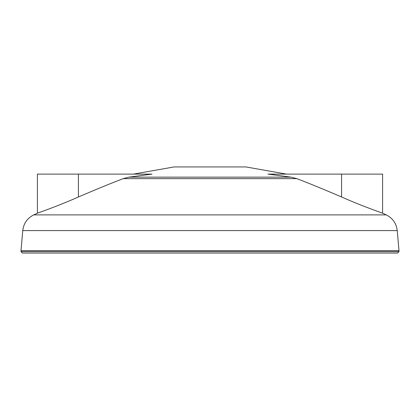 <?xml version="1.0" encoding="UTF-8"?>
<svg xmlns="http://www.w3.org/2000/svg" width="420" height="420" viewBox="0 0 420 420"><rect width="100%" height="100%" fill="white"/><g stroke="black" fill="none" stroke-linecap="round" stroke-linejoin="round"><path stroke-width="0.63" d="M123.16 178.642C110.733 183.409 95.823 189.52 78.419 196.975C57.477 206.299 37.123 213.245 37.412 213.187C37.123 213.245 57.477 206.299 78.419 196.975L78.419 174.116L152.019 174.116L129.019 177.14L123.16 178.642L296.84 178.642C309.267 183.409 324.177 189.52 341.581 196.975C362.523 206.299 382.877 213.245 382.589 213.187C382.877 213.245 362.523 206.299 341.581 196.975L341.581 174.116L382.589 174.116L382.589 213.187L386.264 214.898L33.737 214.898L37.412 213.187L37.412 174.116L78.419 174.116M286.587 174.116L245.884 166.934L174.116 166.934L133.413 174.116M296.84 178.642L290.981 177.14L267.981 174.116L341.581 174.116M33.737 214.898C27.284 218.169 23.625 223.398 22.759 230.58L397.241 230.58L399 250.672L21 250.672L21 251.627L22.433 253.066L397.567 253.066L399 251.627L21 251.627M290.981 177.14L129.019 177.14M397.241 230.58C396.375 223.398 392.716 218.169 386.264 214.898M22.759 230.58L21 250.672M399 250.672L399 251.627"/></g></svg>
